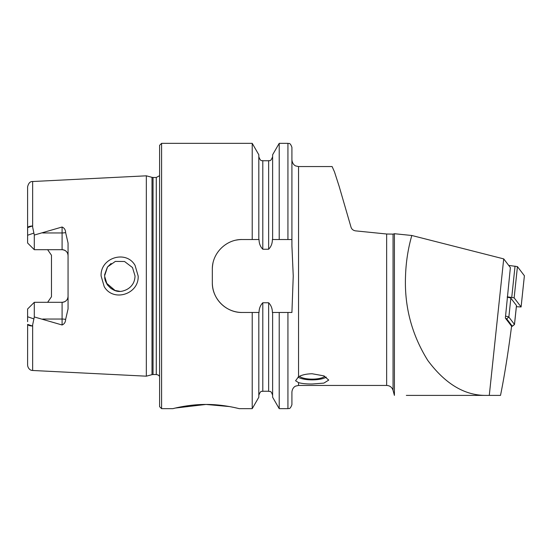 <?xml version="1.0" encoding="UTF-8"?>
<svg xmlns="http://www.w3.org/2000/svg" width="552" height="552" viewBox="0 0 552 552"><rect width="100%" height="100%" fill="white"/><g stroke="black" fill="none" stroke-linecap="round" stroke-linejoin="round"><path stroke-width="0.83" d="M135.054 265.381L138.152 276C139.166 294.168 113.277 302.413 104.231 286.654L101.113 276C100.091 257.722 126.166 249.642 135.054 265.381M135.047 276L132.494 267.541L124.552 261.503L115.354 261.406L107.55 266.899L104.549 276L107.116 284.48C112.325 290.656 117.893 292.732 123.82 290.718C127.553 289.545 130.438 287.475 132.466 284.501C134.032 282.258 134.895 279.422 135.047 276M298.549 376.761L295.568 380.763L298.549 382.626C301.923 383.578 306.457 384.04 312.149 384.006L323.879 383.109L328.73 380.087L323.879 375.864L312.149 373.759C306.457 373.883 301.923 374.884 298.549 376.761L298.549 166.559L332.118 166.559L334.498 171.92L339.121 186.245L351.003 227.127C351.672 229.232 353.197 230.481 355.571 230.867L386.655 234.007L386.655 385.441C389.898 385.641 392.03 387.276 393.058 390.361L394.411 395.391L394.411 233.717L393.058 234.124L386.655 234.007M503.714 258.888L489.286 395.391L500.512 395.391C504.431 376.071 508.116 353.004 511.58 326.197L505.363 318.083L510.372 267.582L503.714 258.888L411.813 235.49C408.066 248.579 405.968 262.09 405.527 276C404.292 306.47 411.709 334.609 427.779 360.421C445.402 384.144 465.06 395.798 486.74 395.391L406.334 395.391M233.462 407.341L229.487 406.569L206.02 404.443C223.829 404.34 239.582 408.797 239.188 408.659C239.582 408.797 223.822 404.34 206.02 404.443C188.232 404.34 172.472 408.791 172.859 408.659C172.472 408.797 188.177 404.347 206.02 404.443L175.398 408.045M65.619 232.564A5.968 2.042 0 0 1 62.093 232.958L62.093 249.697C65.785 250.104 67.772 252.098 68.062 255.666A5.968 5.968 0 0 0 62.093 249.697L34.293 249.697L34.293 235.048L62.093 227.017C64.363 228.01 65.536 229.86 65.619 232.564L68.062 243.066L68.062 308.934L65.619 319.435A5.968 2.042 0 0 0 62.093 319.042L62.093 324.983C64.363 323.989 65.536 322.14 65.619 319.435M106.191 282.893L115.12 290.524M119.542 291.256L114.892 290.449M114.864 290.435L111.67 288.91M110.69 288.241L107.392 284.88M107.378 284.866L105.308 280.768M105.253 280.602L104.632 277.677M146.328 276L146.328 175.819L152.007 177.344L152.007 374.656L146.328 376.181L146.328 276M159.597 276L159.597 145.335L161.584 143.341L161.584 408.659L159.597 406.665L159.597 276M287.937 239.52L287.937 143.341C288.772 144.017 289.841 141.754 291.918 147.322L291.918 239.52L291.918 206.172L291.918 239.52L272.384 239.52C272.371 243.432 271.129 246.668 268.638 249.235L262.8 249.235C260.309 246.661 259.06 243.418 259.054 239.52L242.169 239.52C226.106 239.202 211.996 253.306 212.327 269.369L212.327 282.631C212.002 298.632 226.037 312.791 242.169 312.48L259.054 312.48C259.067 308.554 260.316 305.318 262.8 302.765L268.638 302.765C271.122 305.318 272.371 308.561 272.384 312.48L291.918 312.48L293.243 276L291.918 245.868L291.918 159.928C292.574 165.082 295.893 166.014 295.824 165.973L298.549 166.559M252.223 239.52L252.223 143.341L161.584 143.341M68.062 296.334A5.968 5.968 0 0 1 62.093 302.303C65.785 301.896 67.772 299.902 68.062 296.334A5.968 5.968 0 0 1 62.093 302.303L34.293 302.303L34.293 316.952L62.093 324.983M47.638 249.697L51.481 255.272L51.481 296.728L47.638 302.303M34.293 249.697L27.6 243.004L27.634 227.61C28.111 226.679 29.704 226.134 32.409 225.975L34.293 235.048M406.562 395.391L462.59 395.391L406.562 395.391M298.549 382.626L298.549 385.441L295.63 386.117C295.72 385.979 292.339 387.38 291.918 392.072L291.918 404.678C289.834 410.239 288.668 408.025 287.937 408.659L287.937 312.48M411.813 235.49L394.411 233.717M489.286 395.391L486.74 395.391M292.519 259.419L291.918 246.151M32.644 325.142L32.644 370.482L31.485 370.295C31.947 370.558 28.104 369.736 27.6 365.182L27.634 324.39C28.111 325.321 29.704 325.866 32.409 326.025L34.293 316.952M34.293 302.303L27.6 308.996L27.6 321.692M27.6 230.308L27.6 186.817C28.531 183.105 30.208 181.339 32.644 181.518L146.328 175.819M291.918 147.322L291.918 174.115M279.215 239.52L279.215 143.341L287.937 143.341M272.619 239.52L272.619 154.774L279.215 143.341M258.819 239.52L258.819 154.774L252.223 143.341M287.937 408.659L279.215 408.659L279.215 312.48M279.215 408.659L272.619 397.226L272.619 312.48M252.223 312.48L252.223 408.659L258.819 397.226L258.819 312.48M236.615 408.038L233.586 407.369M111.111 263.463L107.405 267.099M107.378 267.14L104.59 274.82M242.169 239.52A29.849 29.849 0 0 0 236.325 240.099M212.906 263.504A29.849 29.849 0 0 0 212.327 269.369M212.327 282.631A29.849 29.849 0 0 0 242.169 312.48M32.409 225.975L27.634 227.61M32.409 326.025L27.634 324.39M326.315 377.099A15.656 4.837 0 0 1 312.584 379.873A15.656 4.837 0 0 1 297.997 377.106M324.797 376.271A13.269 4.099 0 0 1 312.515 379.134A13.269 4.099 0 0 1 299.494 376.271M505.563 316.179A6.631 0.69 6 0 1 508.854 317.062L514.471 324.397A6.631 0.69 6 0 1 514.498 324.466A6.631 0.69 6 0 1 514.457 324.535L512.284 326.273A4.644 0.483 -174 0 0 512.29 326.177L506.681 318.842A4.644 0.483 -174 0 0 505.666 318.476M507.233 297.231A6.631 0.69 6 0 1 510.855 298.17L516.472 305.504A6.631 0.69 6 0 1 516.493 305.573L514.498 324.466M511.552 326.411A4.644 0.483 -174 0 0 512.284 326.273M508.696 265.395L517.445 266.623L524.386 275.752M507.274 296.838L514.14 297.852L521.102 306.953L516.375 306.712M153.042 177.475L156.278 177.475L156.278 374.525L153.042 374.525L153.042 177.475L152.007 177.344M32.644 226.858L32.644 181.518M393.058 234.124L393.058 390.361M268.638 249.235L268.638 160.756C269.507 159.949 270.245 162.633 272.619 156.775M262.8 249.235L262.8 160.756C262.041 160.108 260.91 162.336 258.819 156.775M272.619 395.225C270.673 389.691 269.928 392.099 268.638 391.244L268.638 302.765M268.638 391.244L262.8 391.244L262.8 302.765M42.718 232.958L62.093 232.958L62.093 227.017M33.844 233.11L27.6 235.249M62.093 302.303L62.093 319.042L42.718 319.042M33.844 318.89L27.6 316.751M510.855 298.17L508.854 317.062L506.681 318.842M512.29 326.177L514.471 324.397L516.472 305.504M511.745 297.349L515.044 266.119M514.14 297.852L517.445 266.623M521.088 306.919L524.393 275.696M153.042 374.525L152.007 374.656M156.278 374.525L158.141 374.987L159.597 376.305M298.549 385.441L386.655 385.441M32.644 370.482L146.328 376.181M268.638 160.756L262.8 160.756M262.8 391.244C262.069 391.879 260.91 389.664 258.819 395.225M252.223 408.659L239.188 408.659M172.859 408.659L161.584 408.659M156.278 177.475L159.597 175.695M521.102 306.953L524.4 275.724"/></g></svg>

